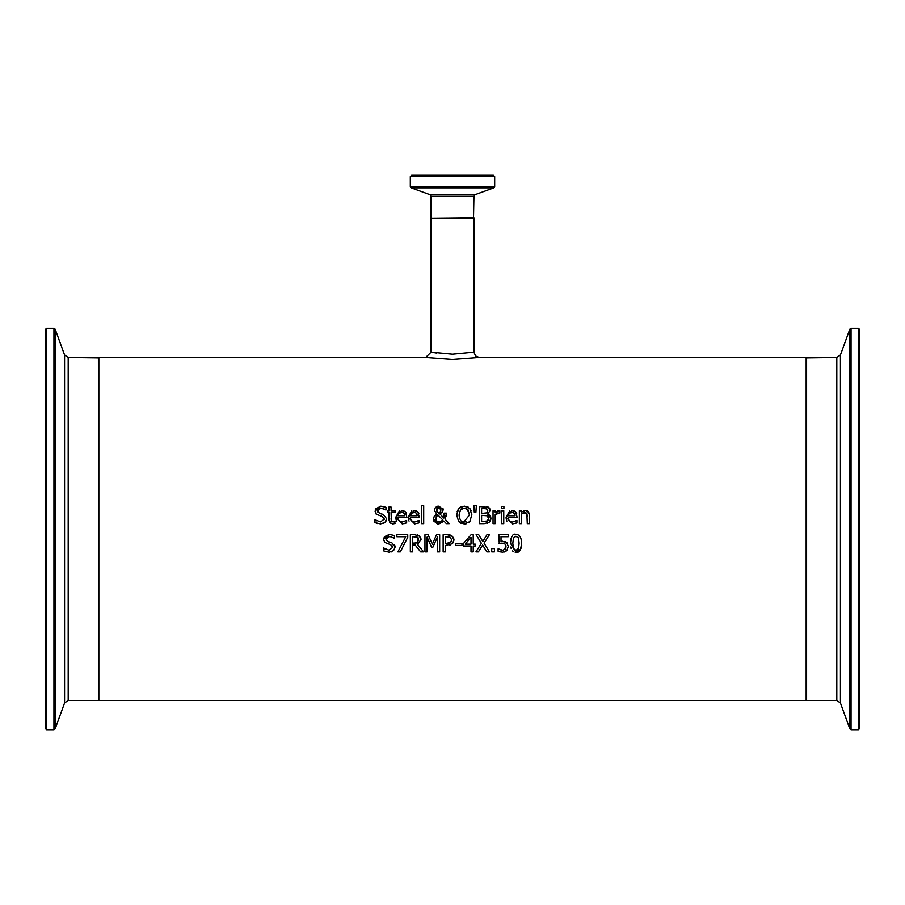 <?xml version="1.0" encoding="UTF-8"?>
<svg xmlns="http://www.w3.org/2000/svg" width="905" height="905" viewBox="0 0 905 905"><rect width="100%" height="100%" fill="white"/><g stroke="black" fill="none" stroke-linecap="round" stroke-linejoin="round"><path stroke-width="1.36" d="M504.866 541.439L507.23 542.932M499.277 543.464L498.802 534.719L508.214 534.719L508.214 536.733L501.019 536.733L501.019 541.303L506.551 542.276L508.316 546.416L506.8 550.545L502.592 552.231L498.101 551.258L498.101 548.826L501.359 550.116M502.128 543.147L500.318 543.283M505.488 544.459L503.961 543.362M504.696 549.584L505.872 545.364M505.725 548.091L505.94 547.152M500.182 551.96L498.565 551.473M506.551 550.794L504.04 552.084M505.974 546.405L505.001 543.939L502.196 543.147L498.802 543.554M501.019 541.303L502.569 541.213M498.27 548.826L502.626 550.24L505.103 549.199M508.316 546.416L506.8 550.545M403.121 510.544L405.451 511.834L406.877 517.422L397.974 517.422L398.37 519.708L400.349 521.71L402.227 522.038L406.639 520.477L406.639 522.841L402.25 523.927L395.779 517.275L399.41 510.839M397.974 517.422L398.37 519.719M399.343 521.088L400.983 521.902M395.779 517.275L401.73 510.409L405.644 512.06M406.074 512.671L406.435 513.429M396.65 521.099L396.3 520.375M396.186 520.047L395.802 517.943M402.782 512.343L399.026 513.203L398.404 514.097M397.974 515.771L404.773 515.771L404.026 513.192L401.605 512.185L399.026 513.203L397.974 515.771L404.773 515.771L404.603 514.436M402.227 522.038L406.515 520.477M406.639 522.841L404.682 523.565M381.175 513.893L383.211 514.425L386.616 518.746L385.066 522.389L380.496 523.938M377.419 523.554L376.141 523.113M380.586 523.938L374.964 522.604L374.964 519.742L380.428 521.97L384.24 519.108L383.731 517.434M375.666 520.205L376.604 520.85M384.229 519.38L382.136 516.484L376.197 514.187L375.315 509.639M380.428 521.97L384.24 519.108M382.136 516.484L376.197 514.187M375.677 508.814L380.971 506.178M375.089 511.087L380.858 506.178L385.949 507.298L385.949 510.013L381.005 508.158L379.252 508.452M385.066 522.389L383.2 523.543M386.616 518.746L386.548 519.594M386.209 520.748L385.259 522.185M377.476 510.578L379.704 513.52L383.211 514.425M384.851 509.311L381.005 508.158L377.464 510.85L377.656 511.947M383.562 506.461L384.218 506.63M415.531 510.544L417.861 511.834L419.286 517.422L410.384 517.422L410.78 519.708L412.759 521.71L414.637 522.038L419.049 520.477L419.049 522.841L414.66 523.927L408.189 517.275L411.82 510.839M410.384 517.422L410.78 519.719M411.752 521.088L413.393 521.902M408.189 517.275L414.139 510.409L418.053 512.06M418.483 512.671L418.845 513.429M409.06 521.099L408.709 520.375M408.596 520.047L408.2 517.943M415.191 512.343L411.436 513.203L410.813 514.097M410.384 515.771L417.182 515.771L416.436 513.192L414.004 512.185L411.436 513.203L410.384 515.771L417.182 515.771L417.013 514.436M414.637 522.038L418.925 520.477M419.049 522.841L417.092 523.565M391.028 523.61L388.912 519.685L388.912 512.558L387.453 512.558L387.453 510.771L388.912 510.771L388.912 507.072L391.084 507.072L391.084 510.771L395.066 510.771L395.066 512.558L391.084 512.558L391.39 521.19L393.211 521.993L395.066 521.574L394.693 523.622M393.833 523.791L389.942 522.92L388.912 519.685M395.066 523.52L392.668 523.882M391.186 520.658L393.211 521.993L394.942 521.574M391.084 518.689L391.39 521.19M421.526 523.633L421.526 505.725L423.698 505.725L423.698 523.633L421.526 523.633M433.699 517.253L436.617 513.927L434.31 510.103L435.486 507.366L438.857 506.133L443.19 509.685L442.522 512.015L439.887 513.95L443.925 518.124L444.151 513.158L446.403 513.158L445.192 519.402L449.299 523.633L446.357 523.633L444.004 521.178L438.801 523.995L437.511 523.882L433.902 521.144M445.192 519.402L449.299 523.633M446.403 514.266L446.199 516.348M444.004 521.178L438.801 523.995L433.45 518.927L434.468 515.771M433.552 520.024L433.45 518.927M439.887 513.95L443.925 518.124L444.151 513.158M443.19 509.685L442.522 512.015M434.31 510.103L435.486 507.366M442.941 508.395L443.179 509.413M436.934 506.472L437.669 506.246M437.715 514.741L435.825 518.373L436.866 521.144L439.423 522.117L443.009 520.16L437.715 514.741L436.097 516.823M435.825 518.373L436.097 519.945M436.583 520.816L437.183 521.427M437.997 521.88L439.129 522.117M439.74 522.117L441.742 521.45M442.387 520.907L443.009 520.16M436.844 508.734L437.002 511.551L438.801 513.135L440.52 511.744L440.939 509.911L438.767 507.569L436.561 509.99L437.002 511.551L438.801 513.135L440.735 511.235M440.939 509.911L440.792 508.972M440.599 508.565L437.896 507.728M436.561 509.99L437.002 511.551L436.561 509.99M457.07 511.744L458.745 508.452L464.254 506.133L468.36 507.241M459.514 507.694L462.217 506.359M456.697 515.703L456.81 513.124M461.154 523.418L458.722 521.665L456.686 515.058L458.745 508.452M470.6 520.511L468.79 522.604M466.154 523.791L464.254 523.995L458.722 521.665M464.254 506.133L469.786 508.452L471.132 510.782M471.844 514.73L469.786 521.665L464.254 523.995M463.722 522.004L469.469 515.058L467.342 509.119M466.765 508.723L462.172 508.497M461.855 508.655L460.464 509.877L459.061 515.058C459.797 520.386 461.527 522.705 464.265 522.027L466.007 521.744M459.061 515.058L459.48 518.26M469.469 515.058L468.066 509.877L464.265 508.101L460.464 509.877M469.786 508.452L471.844 515.058M490.714 516.766L490.917 518.961M490.77 519.821L489.39 522.061M489.899 508.87L490.148 510.352L487.738 514.108L490.951 518.373L489.175 522.242L487.082 523.316M489.175 522.242L484.243 523.633L479.322 523.633L479.322 506.483L488.915 507.524M488.168 514.244L490.114 515.624M486.619 506.608L488.361 507.185L490.148 510.352L487.738 514.017M488.338 516.981L487.184 515.793L481.596 515.352L481.596 521.687L487.331 520.963L488.576 518.463L487.184 515.793L486.03 515.443M488.53 519.097L488.417 517.219M487.331 520.963L488.18 520.104M485.804 521.552L486.958 521.19M486.811 512.886L487.772 510.669L486.89 508.882L481.596 508.429L481.596 513.452L486.811 512.886L487.772 510.669L486.347 508.644M484.186 513.452L485.227 513.418M474.322 512.4L473.813 505.725L476.369 505.725L475.872 512.4L474.322 512.4M503.757 510.771L503.757 523.633L501.596 523.633L501.596 510.771L503.757 510.771M497.795 510.986L499.865 510.839L499.865 513.09L497.965 513.044M495.465 512.468L497.614 511.054M496.947 513.339L495.216 514.504L495.216 523.633L493.044 523.633L493.044 510.771L495.216 510.771L495.216 512.683L499.865 510.839M499.764 513.09L495.216 514.504M506.924 521.099L506.574 520.375M506.461 520.047L506.076 517.943M513.395 510.544L515.726 511.834L517.162 517.422L508.248 517.422L508.644 519.708L510.624 521.71L512.502 522.038L516.925 520.477L516.925 522.841L512.524 523.927L506.053 517.275L509.685 510.839M506.053 517.275L512.004 510.409L515.918 512.06M516.348 512.671L516.71 513.429M516.925 522.841L514.956 523.565M512.502 522.038L516.8 520.477M508.248 517.422L508.655 519.719M509.617 521.088L511.257 521.902M514.47 513.418L511.879 512.185L509.311 513.203L508.248 515.771L515.047 515.771L514.221 513.078M513.056 512.343L509.311 513.203L508.678 514.097M508.248 515.771L515.047 515.771L514.888 514.436M501.449 508.633L501.449 506.381L503.915 506.381L503.915 508.633L501.449 508.633M525.873 512.592L521.518 514.017L521.518 523.633L519.357 523.633L519.357 510.771L521.518 510.771L521.518 512.196L525.42 510.409L528.158 511.416L529.335 513.802L529.459 523.633L527.287 523.633L526.868 513.418L524.052 512.569M527.468 510.895L529.448 514.888M523.576 510.793L524.153 510.59M527.287 516.303L526.868 513.418M524.006 512.581L523.429 512.784M391.729 551.767L390.971 551.993M389.693 542.118L391.741 542.661L395.146 546.982L393.585 550.613L389.116 552.174L383.482 550.84L383.482 547.977L385.044 549.03M394.478 544.505L395.134 546.699M386.005 538.803L386.175 540.183M384.399 536.744L389.376 534.414L394.478 535.522L394.478 538.249L389.535 536.394L385.983 539.086L388.222 541.756L391.741 542.661M383.652 547.977L388.946 550.206L392.77 547.344L390.655 544.708L384.727 542.423L383.607 539.323L384.399 536.756M383.697 540.342L383.618 539.504M388.946 550.206L392.77 547.344L391.786 545.229M394.309 538.249L389.535 536.394M395.146 546.982L393.585 550.613M383.607 539.323L389.376 534.414M390.655 544.708L384.727 542.423M407.748 534.719L407.748 537.287L400.327 551.869L397.883 551.869L405.723 536.733L396.865 536.733L396.865 534.719L407.748 534.719M407.748 537.287L400.327 551.869M418.653 540.149L417.601 537.276L412.612 536.699L412.612 543.147L416.402 542.966M417.081 542.717L418.483 538.385M418.461 538.328L417.918 537.536M414.614 543.147L418.11 541.79M418.325 544.029L417.499 544.403L423.608 551.869L420.644 551.869L415.225 545.048L412.612 545.048L412.612 551.869L410.338 551.869L410.338 534.719L414.75 534.719L419.863 536.235M420.61 537.242L421.063 539.38L417.499 544.403M417.273 534.889L419.117 535.624L421.063 539.38M417.601 537.276L414.875 536.699M420.644 551.869L415.225 545.048M453.518 537.615L453.982 539.889L453.19 542.796M450.068 534.979L451.934 535.794L453.982 539.889L452.477 543.701L445.418 545.477L445.418 551.869L443.145 551.869L443.145 534.719L447.443 534.719L452.76 536.495M450.385 545.025L449.514 545.274M447.67 534.719L449.83 534.923M451.606 539.957L450.362 537.344L445.418 536.699L445.418 543.532L450.633 542.502L451.606 539.957L450.362 537.344L449.174 536.857M448.405 536.744L447.387 536.699M450.43 542.695L451.29 541.586M446.98 543.532L449.231 543.305M431.527 547.14L427.092 537.095L427.092 551.869L424.965 551.869L424.965 534.719L428.076 534.719L432.364 544.267L436.504 534.719L439.672 534.719L439.672 551.869L437.387 551.869L437.387 537.095L432.918 547.14L431.527 547.14L427.092 537.095M437.387 537.095L432.918 547.14M461.946 543.328L461.946 545.41L455.453 545.41L455.453 543.328L461.946 543.328M471.007 537.434L465.238 544.131L471.007 544.131L471.007 537.434L465.238 544.131M471.007 545.975L463.428 545.975L463.428 543.554L471.098 534.719L473.213 534.719L473.213 544.131L475.249 544.131L475.249 545.975L473.213 545.975L473.213 551.869L471.007 551.869L471.007 545.975M494.458 548.588L494.458 551.869L491.709 551.869L491.709 548.588L494.458 548.588M489.424 534.719L484.062 543.17L489.424 551.869L486.811 551.869L482.648 545.036L478.394 551.869L475.94 551.869L481.392 543.283L476.098 534.719L478.711 534.719L482.795 541.428L486.969 534.719L489.424 534.719L484.062 543.17M481.392 543.283L476.098 534.719M486.811 551.869L482.648 545.036L478.394 551.869M514.006 534.708L515.986 534.369C519.696 534.617 521.529 537.581 521.461 543.294C522.434 547.457 520.601 550.444 515.986 552.231L515.126 552.174M521.461 543.294C520.997 550.116 519.176 553.091 515.986 552.231L510.499 543.305L510.782 539.55M513.678 551.756L512.513 550.919M511.076 548.272L510.782 546.993M510.499 543.588L510.499 543.305C511.133 536.201 512.954 533.226 515.986 534.369M510.873 539.063L511.811 536.552M519.119 543.294L518.497 538.056L515.986 536.28L513.429 538.079L512.83 543.305L513.407 548.475L515.986 550.331L518.508 548.521L519.119 543.294M518.497 538.056L517.977 537.151M518.271 549.041L518.531 548.475M515.986 536.28L514.413 536.733M514.866 550.138L517.162 550.093M513.112 547.435L514.425 549.901M425.712 357.509L452.5 359.489L479.288 357.509L806.163 357.509L806.163 700.447L98.837 700.447L98.837 357.509L425.701 357.509L431.063 352.147L436.64 353.063M473.937 352.147L473.937 218.184L431.063 218.184L431.063 352.147L452.5 354.183L473.937 352.147L475.589 356.016L479.288 357.509M473.937 196.328L475.057 194.711L429.943 194.711L431.063 196.328L473.937 196.328L473.507 218.184M494.684 176.599L493.395 175.31L411.605 175.31L410.316 176.599L494.684 176.599L494.684 186.668L493.836 187.878L475.057 194.711M68.192 357.509L64.572 354.964L64.572 702.993L68.192 700.447L68.192 357.509L98.837 357.928M46.54 328.266L45.25 329.556L45.25 728.401L46.54 729.69L46.54 328.266L53.949 328.266L55.16 329.115L64.572 354.964M858.46 328.266L858.46 729.69L859.75 728.401L859.75 329.556L858.46 328.266L851.051 328.266L849.84 329.115L849.84 728.842L840.428 702.993L840.428 354.964L836.808 357.509L806.163 357.928M840.428 354.964L849.84 329.115M473.937 217.754L431.493 218.184M494.684 186.668L410.316 186.668L411.164 187.878L493.836 187.878M98.407 357.509L98.837 700.018M53.949 328.266L53.949 729.69L55.16 728.842L55.16 329.115M836.808 357.509L836.808 700.447L806.593 700.447L806.593 357.509M858.46 729.69L851.051 729.69L851.051 328.266M431.063 196.328L431.063 217.754M410.316 176.599L410.316 186.668M429.943 194.711L411.164 187.878M68.192 700.447L98.407 700.447M46.54 729.69L53.949 729.69M64.572 702.993L55.16 728.842M851.051 729.69L849.84 728.842M840.428 702.993L836.808 700.447"/></g></svg>
